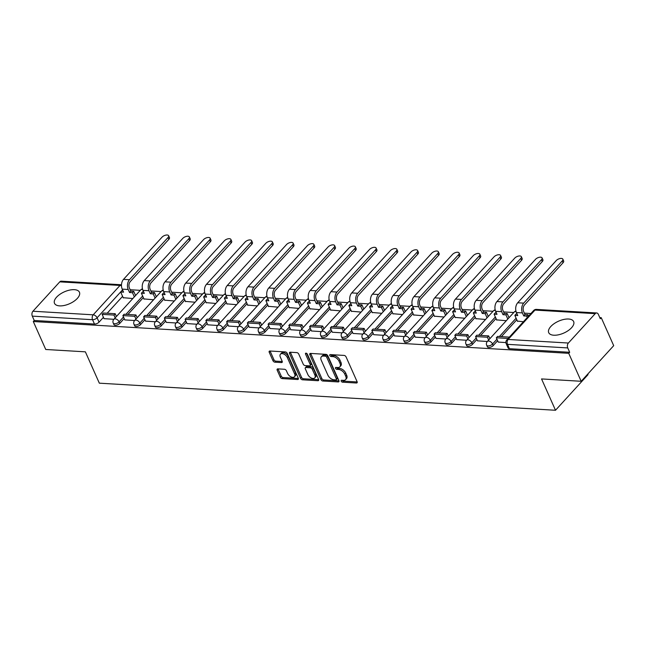 <?xml version="1.0" encoding="UTF-8"?>
<svg xmlns="http://www.w3.org/2000/svg" width="646" height="646" viewBox="0 0 646 646"><rect width="100%" height="100%" fill="white"/><g stroke="black" fill="none" stroke-linecap="round" stroke-linejoin="round"><path stroke-width="0.97" d="M341.201 381.164A1.203 0.719 -137.6 0 0 342.55 382.182L356.414 383.005A1.72 1.017 -137.6 0 0 357.068 382.779A1.72 1.017 -137.6 0 0 357.109 381.705L346.054 356.875A1.72 1.017 -137.6 0 0 344.132 355.421L330.267 354.597A1.203 0.719 -137.6 0 0 329.807 354.751A1.203 0.719 -137.6 0 0 329.783 355.502A1.203 0.719 -137.6 0 0 331.123 356.527L332.924 356.632A5.491 3.27 -137.6 0 1 339.061 361.292L339.982 363.359A5.491 3.27 -137.6 0 1 339.861 366.815A5.491 3.27 -137.6 0 1 337.769 367.526L335.977 367.421A1.203 0.719 -137.6 0 0 335.516 367.574A1.203 0.719 -137.6 0 0 335.492 368.333A1.203 0.719 -137.6 0 0 336.841 369.35L338.633 369.464A5.491 3.27 -137.6 0 1 344.77 374.123L345.699 376.19A5.491 3.27 -137.6 0 1 345.578 379.646A5.491 3.27 -137.6 0 1 343.486 380.357L341.686 380.252A1.203 0.719 -137.6 0 0 341.233 380.405A1.203 0.719 -137.6 0 0 341.201 381.164M342.235 380.284A1.203 0.719 -137.6 0 0 343.494 381.14L357.198 381.956M330.817 354.63A1.203 0.719 -137.6 0 0 332.076 355.486L333.869 355.591L332.924 356.632M336.526 367.453A1.203 0.719 -137.6 0 0 337.785 368.317L339.578 368.422L338.633 369.464M553.792 335.217A13.639 6.492 -24 0 0 568.173 330.631A13.639 6.492 -24 0 0 573.648 321.571A13.639 6.492 -24 0 0 568.577 319.019A13.639 6.492 -24 0 0 554.203 323.606A13.639 6.492 -24 0 0 548.72 332.674A13.639 6.492 -24 0 0 553.792 335.217M59.577 305.873A13.639 6.492 -24 0 0 73.959 301.286A13.639 6.492 -24 0 0 79.434 292.226A13.639 6.492 -24 0 0 74.371 289.674A13.639 6.492 -24 0 0 59.989 294.261A13.639 6.492 -24 0 0 54.506 303.321A13.639 6.492 -24 0 0 59.577 305.873M277.877 368.874A1.72 1.017 -137.6 0 0 277.223 369.092A1.72 1.017 -137.6 0 0 277.182 370.174L280.283 377.143A1.72 1.017 -137.6 0 0 282.205 378.596L297.604 379.509A1.72 1.017 -137.6 0 0 298.258 379.291A1.72 1.017 -137.6 0 0 298.299 378.209L287.244 353.386A1.72 1.017 -137.6 0 0 285.322 351.925L269.923 351.012A1.72 1.017 -137.6 0 0 269.269 351.23A1.72 1.017 -137.6 0 0 269.229 352.312L272.975 360.726A1.72 1.017 -137.6 0 0 274.897 362.18L281.486 362.576A1.72 1.017 -137.6 0 0 282.14 362.349A1.72 1.017 -137.6 0 0 282.181 361.275L280.324 357.101A4.595 2.729 -137.6 0 1 280.421 354.21A4.595 2.729 -137.6 0 1 283.925 354.113A4.595 2.729 -137.6 0 1 287.308 357.513L294.584 373.856A4.595 2.729 -137.6 0 1 294.479 376.747A4.595 2.729 -137.6 0 1 290.983 376.852A4.595 2.729 -137.6 0 1 287.599 373.445L286.388 370.723A1.72 1.017 -137.6 0 0 284.466 369.262L277.877 368.874M568.391 343.034L595.216 313.657A3.496 2.269 93.4 0 1 596.67 312.971A3.496 2.269 93.4 0 1 598.366 314.392L600.304 318.744L601.248 317.703L613.7 345.667L581.182 381.285L541.55 378.927L555.503 410.267L99.331 383.175L85.377 351.836L45.745 349.486L33.293 321.522L568.73 353.322L569.683 352.28L567.745 347.928L507.498 344.342A3.496 1.663 156 0 1 506.198 343.688L508.136 348.049A3.496 1.663 156 0 0 509.436 348.703L507.498 344.342A3.496 2.269 93.4 0 1 508.144 339.457L568.391 343.034A3.496 2.269 93.4 0 0 567.745 347.928M581.182 381.285L568.73 353.322M320.884 379.549A1.72 1.017 -137.6 0 0 322.806 381.011L338.205 381.923A1.72 1.017 -137.6 0 0 338.859 381.705A1.72 1.017 -137.6 0 0 338.9 380.623L327.845 355.793A1.72 1.017 -137.6 0 0 325.923 354.339L310.524 353.419A1.72 1.017 -137.6 0 0 309.87 353.645A1.72 1.017 -137.6 0 0 309.83 354.727L320.884 379.549L321.829 378.516A1.72 1.017 -137.6 0 0 323.751 379.969L338.988 380.874M317.905 380.72L302.506 379.8A1.72 1.017 -137.6 0 1 300.584 378.346L289.529 353.515A1.72 1.017 -137.6 0 1 289.57 352.441A1.72 1.017 -137.6 0 1 290.224 352.215L296.813 352.611A1.72 1.017 -137.6 0 1 298.735 354.065L303.216 364.134A1.72 1.017 -137.6 0 0 305.138 365.588L309.507 365.854A1.72 1.017 -137.6 0 0 310.161 365.628A1.72 1.017 -137.6 0 0 310.201 364.546L305.534 354.065A1.203 0.719 -137.6 0 1 305.558 353.305A1.203 0.719 -137.6 0 1 306.479 353.281A1.203 0.719 -137.6 0 1 307.359 354.178L318.599 379.412A1.72 1.017 -137.6 0 1 318.559 380.494A1.72 1.017 -137.6 0 1 317.905 380.72L318.72 379.824M122.587 296.353L107.171 313.237M103.441 317.323L99.04 322.144L97.102 317.784A3.496 1.663 156 0 1 92.548 319.705L32.3 316.128A3.496 2.269 -86.6 0 1 32.946 311.235L59.771 281.858A3.496 2.269 -86.6 0 1 61.233 281.171L121.48 284.757A3.496 3.496 0 0 0 121.48 284.757A3.496 2.269 -86.6 0 0 120.019 285.435L59.771 281.858M601.248 317.703L599.803 317.622M530.899 313.528L524.35 313.14M513.772 312.511L503.605 311.905M493.019 311.275L482.853 310.678M472.274 310.048L462.108 309.442M451.53 308.812L441.363 308.215M430.777 307.585L420.611 306.979M410.032 306.349L399.866 305.744M389.288 305.122L379.121 304.516M368.535 303.886L358.368 303.281M347.79 302.651L337.624 302.053M327.046 301.424L316.879 300.818M306.293 300.188L296.126 299.582M285.548 298.961L275.382 298.355M264.803 297.725L254.637 297.12M244.051 296.49L233.884 295.892M223.306 295.262L213.14 294.657M202.561 294.027L192.395 293.429M181.809 292.8L171.642 292.194M161.064 291.564L150.898 290.958M140.319 290.337L130.153 289.731M587.763 374.074L588.022 374.656L555.503 410.267M33.293 321.522L34.238 320.481L32.3 316.128M517.389 321.102L523.405 321.732M498.236 342.073L505.907 342.582M496.637 319.875L506.278 320.715M477.491 340.846L487.318 341.476A3.496 2.083 42.4 0 1 488.642 341.04A3.496 2.083 42.4 0 1 492.559 344.003A3.496 1.663 156 0 1 489.232 345.812A3.496 1.663 156 0 1 486.696 345.271L487.391 346.813A3.496 1.663 -24 0 0 489.918 347.354A3.496 1.663 -24 0 0 493.245 345.553L492.559 344.003L496.952 339.19M475.892 318.639L485.534 319.479M456.746 339.61L466.573 340.248A3.496 2.083 42.4 0 1 467.898 339.804A3.496 2.083 42.4 0 1 471.806 342.776A3.496 1.663 156 0 1 468.479 344.576A3.496 1.663 156 0 1 465.952 344.035L466.638 345.586A3.496 1.663 -24 0 0 469.174 346.127A3.496 1.663 -24 0 0 472.492 344.318L471.806 342.776L476.207 337.955M455.147 317.404L464.789 318.252M435.993 338.383L445.829 339.013A3.496 2.083 42.4 0 1 447.153 338.577A3.496 2.083 42.4 0 1 451.061 341.54A3.496 1.663 156 0 1 447.735 343.349A3.496 1.663 156 0 1 445.207 342.808L445.893 344.35A3.496 1.663 -24 0 0 448.421 344.891A3.496 1.663 -24 0 0 451.748 343.091L451.061 341.54L455.462 336.728M434.395 316.177L444.036 317.016M415.249 337.147L425.076 337.785A3.496 2.083 42.4 0 1 426.4 337.341A3.496 2.083 42.4 0 1 430.317 340.313A3.496 1.663 156 0 1 426.99 342.114A3.496 1.663 156 0 1 424.454 341.572L425.149 343.123A3.496 1.663 -24 0 0 427.676 343.664A3.496 1.663 -24 0 0 431.003 341.855L430.317 340.313L434.71 335.492M413.65 314.941L423.292 315.781M394.504 335.912L404.331 336.55A3.496 2.083 42.4 0 1 405.656 336.106A3.496 2.083 42.4 0 1 409.564 339.077A3.496 1.663 156 0 1 406.237 340.886A3.496 1.663 156 0 1 403.71 340.345L404.396 341.887A3.496 1.663 -24 0 0 406.932 342.428A3.496 1.663 -24 0 0 410.25 340.62L409.564 339.077L413.965 334.257M392.905 313.714L402.547 314.554M373.751 334.685L383.587 335.314M372.153 312.478L381.794 313.318M353.007 333.449L362.834 334.087M351.408 311.243L361.049 312.091M332.262 332.222L342.089 332.851A3.496 2.083 42.4 0 1 343.414 332.415A3.496 2.083 42.4 0 1 347.322 335.379A3.496 1.663 156 0 1 343.995 337.188A3.496 1.663 156 0 1 341.468 336.647L342.154 338.189A3.496 1.663 -24 0 0 344.689 338.73A3.496 1.663 -24 0 0 348.008 336.929L347.322 335.379L351.723 330.566M330.663 310.015L340.305 310.855M311.509 330.986L321.345 331.624A3.496 2.083 42.4 0 1 322.661 331.18A3.496 2.083 42.4 0 1 326.577 334.152A3.496 1.663 156 0 1 323.25 335.952A3.496 1.663 156 0 1 320.723 335.411L321.409 336.962A3.496 1.663 -24 0 0 323.937 337.503A3.496 1.663 -24 0 0 327.264 335.694L326.577 334.152L330.97 329.331M309.91 308.78L319.552 309.628M290.765 329.759L300.592 330.389A3.496 2.083 42.4 0 1 301.916 329.945A3.496 2.083 42.4 0 1 305.824 332.916A3.496 1.663 156 0 1 302.506 334.725A3.496 1.663 156 0 1 299.97 334.184L300.665 335.726A3.496 1.663 -24 0 0 303.192 336.267A3.496 1.663 -24 0 0 306.519 334.458L305.824 332.916L310.225 328.103M289.166 307.553L298.807 308.392M270.02 328.523L279.847 329.153M268.421 306.317L278.063 307.157M249.267 327.288L259.103 327.926A3.496 2.083 42.4 0 1 260.419 327.482A3.496 2.083 42.4 0 1 264.335 330.453A3.496 1.663 156 0 1 261.008 332.262A3.496 1.663 156 0 1 258.481 331.721L259.167 333.263A3.496 1.663 -24 0 0 261.695 333.804A3.496 1.663 -24 0 0 265.022 331.996L264.335 330.453L268.728 325.632M247.668 305.09L257.31 305.929M228.523 326.06L238.35 326.69M226.924 303.854L236.565 304.694M207.778 324.825L217.605 325.463M206.179 302.619L215.821 303.467M187.025 323.598L196.86 324.227M185.426 301.391L195.068 302.231M166.28 322.362L176.108 323A3.496 2.083 42.4 0 1 177.432 322.556A3.496 2.083 42.4 0 1 181.34 325.527A3.496 1.663 156 0 1 178.021 327.328A3.496 1.663 156 0 1 175.486 326.787L176.18 328.338A3.496 1.663 -24 0 0 178.708 328.879A3.496 1.663 -24 0 0 182.035 327.07L181.34 325.527L185.741 320.707M164.682 300.156L174.323 300.996M145.536 321.127L155.363 321.765M143.937 298.928L153.578 299.768M124.783 319.899L134.618 320.529A3.496 2.083 42.4 0 1 135.935 320.093A3.496 2.083 42.4 0 1 139.851 323.057A3.496 1.663 156 0 1 136.524 324.865A3.496 1.663 156 0 1 133.997 324.324L134.683 325.867A3.496 1.663 -24 0 0 137.21 326.416A3.496 1.663 -24 0 0 140.537 324.607L139.851 323.057L144.244 318.244M143.339 297.58L127.916 314.473M124.185 318.559L119.793 323.371L119.098 321.829A3.496 1.663 156 0 1 115.779 323.638A3.496 1.663 156 0 1 113.244 323.089L113.938 324.639A3.496 1.663 -24 0 0 116.466 325.18A3.496 1.663 -24 0 0 119.793 323.371M164.084 298.815L148.669 315.7M144.938 319.786L140.537 324.607M184.829 300.051L169.413 316.936M165.683 321.022L161.282 325.834L160.596 324.292A3.496 1.663 156 0 1 157.269 326.101A3.496 1.663 156 0 1 154.741 325.56L155.428 327.102A3.496 1.663 -24 0 0 157.963 327.643A3.496 1.663 -24 0 0 161.282 325.834M205.581 301.278L190.158 318.163M186.428 322.249L182.035 327.07M226.326 302.514L210.911 319.399M207.18 323.485L202.779 328.305L202.093 326.755A3.496 1.663 156 0 1 198.766 328.564A3.496 1.663 156 0 1 196.239 328.023L196.925 329.565A3.496 1.663 -24 0 0 199.452 330.106A3.496 1.663 -24 0 0 202.779 328.305M247.071 303.741L231.656 320.634M227.925 324.72L223.524 329.533L222.838 327.99A3.496 1.663 156 0 1 219.511 329.791A3.496 1.663 156 0 1 216.983 329.25L217.67 330.8A3.496 1.663 -24 0 0 220.205 331.341A3.496 1.663 -24 0 0 223.524 329.533M267.824 304.977L252.4 321.861M248.67 325.947L244.277 330.768L243.582 329.218A3.496 1.663 156 0 1 240.264 331.027A3.496 1.663 156 0 1 237.728 330.486L238.422 332.028A3.496 1.663 -24 0 0 240.95 332.569A3.496 1.663 -24 0 0 244.277 330.768M288.568 306.212L273.153 323.097M269.422 327.183L265.022 331.996M309.313 307.439L293.898 324.324M290.167 328.41L285.766 333.231L285.08 331.681A3.496 1.663 156 0 1 281.753 333.489A3.496 1.663 156 0 1 279.225 332.948L279.912 334.499A3.496 1.663 -24 0 0 282.447 335.04A3.496 1.663 -24 0 0 285.766 333.231M330.066 308.675L314.642 325.56M310.912 329.646L306.519 334.458M350.81 309.902L335.395 326.795M331.664 330.881L327.264 335.694M371.555 311.138L356.14 328.023M352.409 332.109L348.008 336.929M392.308 312.365L376.884 329.258M373.154 333.344L368.761 338.157L368.075 336.614A3.496 1.663 156 0 1 364.748 338.423A3.496 1.663 156 0 1 362.212 337.874L362.907 339.425A3.496 1.663 -24 0 0 365.434 339.966A3.496 1.663 -24 0 0 368.761 338.157M413.052 313.601L397.637 330.486M393.907 334.571L389.506 339.392L388.819 337.842A3.496 1.663 156 0 1 385.492 339.651A3.496 1.663 156 0 1 382.965 339.11L383.651 340.652A3.496 1.663 -24 0 0 386.179 341.201A3.496 1.663 -24 0 0 389.506 339.392M433.797 314.836L418.382 331.721M414.651 335.807L410.25 340.62M454.55 316.064L439.127 332.948M435.396 337.034L431.003 341.855M475.295 317.299L459.879 334.184M456.149 338.27L451.748 343.091M496.039 318.526L480.624 335.419M476.893 339.505L472.492 344.318M516.792 319.762L501.369 336.647M497.638 340.733L493.245 345.553M104.038 318.664L113.866 319.302M123.184 297.693L132.826 298.533M34.238 320.481L94.486 324.058A3.496 1.663 -24 0 0 99.04 322.144M569.683 352.28L509.436 348.703M345.578 379.646L346.522 378.604A5.491 3.27 -137.6 0 0 346.644 375.148L345.699 376.19M339.578 368.422A5.491 3.27 -137.6 0 1 345.723 373.081L346.644 375.148M339.861 366.815L340.813 365.781A5.491 3.27 -137.6 0 0 340.935 362.325L339.982 363.359M333.869 355.591A5.491 3.27 -137.6 0 1 340.014 360.258L340.935 362.325M310.686 353.435A1.72 1.017 -137.6 0 0 310.774 353.685L321.829 378.516M335.912 379.905A1.203 0.719 -137.6 0 0 336.372 379.751A1.203 0.719 -137.6 0 0 336.396 378.992L326.69 357.206A1.203 0.719 -137.6 0 0 325.35 356.18L323.452 356.067A5.491 3.27 -137.6 0 0 321.361 356.778A5.491 3.27 -137.6 0 0 321.24 360.234L327.877 375.132A5.491 3.27 -137.6 0 0 334.022 379.791L335.912 379.905M336.372 379.751L337.317 378.709A1.203 0.719 -137.6 0 0 337.341 377.958L336.396 378.992M321.361 356.778L322.314 355.744A5.491 3.27 -137.6 0 1 324.405 355.034L326.295 355.147A1.203 0.719 -137.6 0 1 327.643 356.164L337.341 377.958M318.688 379.67L303.45 378.766L302.506 379.8M290.385 352.223A1.72 1.017 -137.6 0 0 290.474 352.482L301.529 377.304A1.72 1.017 -137.6 0 0 303.45 378.766M310.161 365.628L311.114 364.586A1.72 1.017 -137.6 0 0 311.146 363.512L306.632 353.37M307.867 374.583A4.595 2.729 -137.6 0 0 311.251 377.991A4.595 2.729 -137.6 0 0 314.755 377.886A4.595 2.729 -137.6 0 0 314.852 374.995L312.284 369.237A1.72 1.017 -137.6 0 0 310.371 367.784L305.994 367.526A1.72 1.017 -137.6 0 0 305.34 367.744A1.72 1.017 -137.6 0 0 305.308 368.826L307.867 374.583M314.755 377.886L315.7 376.844A4.595 2.729 -137.6 0 0 315.797 373.961L314.852 374.995M305.34 367.744L306.293 366.702A1.72 1.017 -137.6 0 1 306.947 366.484L311.315 366.742A1.72 1.017 -137.6 0 1 313.237 368.204L315.797 373.961M294.479 376.747L295.432 375.714A4.595 2.729 -137.6 0 0 295.529 372.823L294.584 373.856M280.421 354.21L281.373 353.176A4.595 2.729 -137.6 0 1 284.87 353.071A4.595 2.729 -137.6 0 1 288.253 356.479L295.529 372.823M270.085 351.02A1.72 1.017 -137.6 0 0 270.181 351.271L273.92 359.685A1.72 1.017 -137.6 0 0 275.842 361.146L282.27 361.526M278.038 368.882A1.72 1.017 -137.6 0 0 278.127 369.132L281.228 376.101A1.72 1.017 -137.6 0 0 283.15 377.563L298.387 378.467M562.836 259.143L563.651 260.968A3.933 1.873 156 0 1 563.046 262.752L562.238 260.919A3.933 1.873 -24 0 0 562.836 259.143A3.933 1.873 -24 0 0 559.993 258.537A3.933 1.873 -24 0 0 556.254 260.564L517.712 302.772A6.993 4.53 93.4 0 0 516.429 312.543L517.769 315.571L514.846 315.393L517.511 321.377M514.846 315.393L516.081 314.045L517.123 314.109M562.238 260.919L523.704 303.127A6.993 4.53 93.4 0 0 522.412 312.898L523.753 315.926L524.988 314.57L523.648 311.55A4.724 3.06 -86.6 0 1 524.512 304.952L563.046 262.752M524.988 314.57L527.911 314.747L526.684 316.096L527.298 317.477M528.525 316.12L527.911 314.747M509.355 337.123L497.557 336.421L496.322 337.769L508.119 338.472M496.322 337.769L498.26 342.13M523.753 315.926L526.684 316.096M542.091 257.916L542.906 259.74A3.933 1.873 156 0 1 542.301 261.517L541.485 259.692A3.933 1.873 -24 0 0 542.091 257.916A3.933 1.873 -24 0 0 539.248 257.302A3.933 1.873 -24 0 0 535.502 259.337L496.968 301.537A6.993 4.53 93.4 0 0 495.676 311.315L497.024 314.336L494.101 314.158L496.766 320.15M494.101 314.158L495.329 312.809L496.37 312.874M541.485 259.692L502.951 301.892A6.993 4.53 93.4 0 0 501.667 311.671L503.008 314.691L504.243 313.342L502.895 310.322A4.724 3.06 -86.6 0 1 503.767 303.725L542.301 261.517M504.243 313.342L507.167 313.512L505.931 314.868L507.796 319.051M509.032 317.703L507.167 313.512M489.886 338.674L488.642 335.896L476.805 335.193L475.577 336.542L487.415 337.244L488.651 340.022M475.577 336.542L477.515 340.894M488.642 335.896L487.415 337.244M503.008 314.691L505.931 314.868M521.346 256.68L522.154 258.505A3.933 1.873 156 0 1 521.556 260.29L520.741 258.457A3.933 1.873 -24 0 0 521.346 256.68A3.933 1.873 -24 0 0 518.496 256.074A3.933 1.873 -24 0 0 514.757 258.101L476.223 300.309A6.993 4.53 93.4 0 0 474.931 310.08L476.28 313.1L473.348 312.93L476.013 318.914M473.348 312.93L474.584 311.582L475.626 311.638M520.741 258.457L482.207 300.665A6.993 4.53 93.4 0 0 480.915 310.435L482.263 313.455L483.491 312.107L482.15 309.087A4.724 3.06 -86.6 0 1 483.022 302.49L521.556 260.29M483.491 312.107L486.422 312.284L485.186 313.633L487.052 317.816M488.287 316.467L486.422 312.284M469.133 337.438L467.898 334.66L456.06 333.958L454.824 335.306L466.662 336.009L467.906 338.795M454.824 335.306L456.77 339.667M467.898 334.66L466.662 336.009M482.263 313.455L485.186 313.633M500.593 255.445L501.409 257.278A3.933 1.873 156 0 1 500.803 259.054L499.996 257.229A3.933 1.873 -24 0 0 500.593 255.445A3.933 1.873 -24 0 0 497.751 254.839A3.933 1.873 -24 0 0 494.012 256.874L455.47 299.074A6.993 4.53 93.4 0 0 454.186 308.853L455.527 311.873L452.604 311.695L455.268 317.687M452.604 311.695L453.839 310.346L454.881 310.411M499.996 257.229L461.462 299.429A6.993 4.53 93.4 0 0 460.17 309.208L461.51 312.228L462.746 310.879L461.397 307.859A4.724 3.06 -86.6 0 1 462.27 301.262L500.803 259.054M462.746 310.879L465.669 311.049L464.442 312.398L466.307 316.588M467.534 315.24L465.669 311.049M448.389 336.211L447.153 333.425L435.315 332.722L434.08 334.079L445.918 334.781L447.153 337.559M434.08 334.079L436.018 338.431M447.153 333.425L445.918 334.781M461.51 312.228L464.442 312.398M479.849 254.217L480.664 256.042A3.933 1.873 156 0 1 480.059 257.819L479.243 255.994A3.933 1.873 -24 0 0 479.849 254.217A3.933 1.873 -24 0 0 477.006 253.603A3.933 1.873 -24 0 0 473.26 255.638L434.726 297.846A6.993 4.53 93.4 0 0 433.434 307.617L434.782 310.637L431.859 310.468L434.524 316.451M431.859 310.468L433.086 309.119L434.128 309.176M479.243 255.994L440.709 298.202A6.993 4.53 93.4 0 0 439.425 307.972L440.766 310.992L442.001 309.644L440.653 306.624A4.724 3.06 -86.6 0 1 441.525 300.027L480.059 257.819M442.001 309.644L444.924 309.822L443.689 311.17L445.554 315.353M446.79 314.004L444.924 309.822M427.644 334.975L426.4 332.197L414.562 331.495L413.335 332.843L425.173 333.546L426.408 336.324M413.335 332.843L415.273 337.196M426.4 332.197L425.173 333.546M440.766 310.992L443.689 311.17M459.104 252.982L459.912 254.815A3.933 1.873 156 0 1 459.314 256.591L458.498 254.766A3.933 1.873 -24 0 0 459.104 252.982A3.933 1.873 -24 0 0 456.254 252.376A3.933 1.873 -24 0 0 452.515 254.411L413.981 296.611A6.993 4.53 93.4 0 0 412.689 306.39L414.038 309.41L411.106 309.232L413.771 315.216M411.106 309.232L412.342 307.884L413.383 307.948M458.498 254.766L419.965 296.966A6.993 4.53 93.4 0 0 418.673 306.745L420.021 309.765L421.249 308.417L419.908 305.388A4.724 3.06 -86.6 0 1 420.78 298.791L459.314 256.591M421.249 308.417L424.18 308.586L422.944 309.935L424.81 314.126M426.045 312.769L424.18 308.586M406.891 333.748L405.656 330.962L393.818 330.259L392.582 331.608L404.42 332.31L405.664 335.096M392.582 331.608L394.528 335.968M405.656 330.962L404.42 332.31M420.021 309.765L422.944 309.935M438.351 251.754L439.167 253.579A3.933 1.873 156 0 1 438.561 255.356L437.754 253.531A3.933 1.873 -24 0 0 438.351 251.754A3.933 1.873 -24 0 0 435.509 251.141A3.933 1.873 -24 0 0 431.77 253.175L393.228 295.384A6.993 4.53 93.4 0 0 391.944 305.154L393.285 308.174L390.362 308.005L393.026 313.988M390.362 308.005L391.597 306.648L392.639 306.713M437.754 253.531L399.22 295.739A6.993 4.53 93.4 0 0 397.928 305.51L399.268 308.53L400.504 307.181L399.155 304.161A4.724 3.06 -86.6 0 1 400.027 297.564L438.561 255.356M400.504 307.181L403.427 307.351L402.2 308.707L404.065 312.89M405.292 311.542L403.427 307.351M386.147 332.512L384.903 329.735L373.073 329.032L371.838 330.381L383.676 331.083L384.911 333.861M371.838 330.381L373.776 334.733M384.903 329.735L383.676 331.083M399.268 308.53L402.2 308.707M417.607 250.519L418.422 252.344A3.933 1.873 156 0 1 417.817 254.128L417.001 252.295A3.933 1.873 -24 0 0 417.607 250.519A3.933 1.873 -24 0 0 414.756 249.913A3.933 1.873 -24 0 0 411.017 251.94L372.484 294.148A6.993 4.53 93.4 0 0 371.192 303.919L372.54 306.939L369.617 306.769L372.282 312.753M369.617 306.769L370.844 305.421L371.886 305.477M417.001 252.295L378.467 294.503A6.993 4.53 93.4 0 0 377.183 304.274L378.524 307.302L379.759 305.946L378.411 302.926A4.724 3.06 -86.6 0 1 379.283 296.328L417.817 254.128M379.759 305.946L382.682 306.123L381.447 307.472L383.312 311.655M384.548 310.306L382.682 306.123M365.402 331.285L364.158 328.499L352.32 327.797L351.093 329.145L362.931 329.848L364.166 332.633M351.093 329.145L353.031 333.506M364.158 328.499L362.931 329.848M378.524 307.302L381.447 307.472M396.862 249.291L397.67 251.116A3.933 1.873 156 0 1 397.072 252.893L396.256 251.068A3.933 1.873 -24 0 0 396.862 249.291A3.933 1.873 -24 0 0 394.012 248.678A3.933 1.873 -24 0 0 390.273 250.713L351.739 292.913A6.993 4.53 93.4 0 0 350.447 302.691L351.795 305.711L348.864 305.534L351.529 311.525M348.864 305.534L350.1 304.185L351.141 304.25M396.256 251.068L357.723 293.268A6.993 4.53 93.4 0 0 356.43 303.047L357.779 306.067L359.006 304.718L357.666 301.698A4.724 3.06 -86.6 0 1 358.538 295.101L397.072 252.893M359.006 304.718L361.938 304.888L360.702 306.236L362.567 310.427M363.803 309.079L361.938 304.888M344.649 330.049L343.414 327.272L331.576 326.569L330.34 327.918L342.178 328.62L343.422 331.398M330.34 327.918L332.286 332.27M343.414 327.272L342.178 328.62M357.779 306.067L360.702 306.236M376.109 248.056L376.925 249.881A3.933 1.873 156 0 1 376.319 251.657L375.512 249.832A3.933 1.873 -24 0 0 376.109 248.056A3.933 1.873 -24 0 0 373.267 247.442A3.933 1.873 -24 0 0 369.52 249.477L330.986 291.685A6.993 4.53 93.4 0 0 329.702 301.456L331.043 304.476L328.12 304.306L330.784 310.29M328.12 304.306L329.355 302.958L330.397 303.014M375.512 249.832L336.978 292.04A6.993 4.53 93.4 0 0 335.686 301.811L337.026 304.831L338.262 303.483L336.913 300.463A4.724 3.06 -86.6 0 1 337.785 293.865L376.319 251.657M338.262 303.483L341.185 303.66L339.957 305.009L341.823 309.192M343.05 307.843L341.185 303.66M323.904 328.814L322.661 326.036L310.831 325.334L309.595 326.682L321.433 327.385L322.669 330.171M309.595 326.682L311.534 331.043M322.661 326.036L321.433 327.385M337.026 304.831L339.957 305.009M355.365 246.82L356.18 248.653A3.933 1.873 156 0 1 355.575 250.43L354.759 248.605A3.933 1.873 -24 0 0 355.365 246.82A3.933 1.873 -24 0 0 352.514 246.215A3.933 1.873 -24 0 0 348.775 248.25L310.241 290.45A6.993 4.53 93.4 0 0 308.95 300.228L310.298 303.249L307.375 303.071L310.04 309.063M307.375 303.071L308.602 301.722L309.644 301.787M354.759 248.605L316.225 290.805A6.993 4.53 93.4 0 0 314.941 300.584L316.282 303.604L317.517 302.255L316.169 299.227A4.724 3.06 -86.6 0 1 317.041 292.63L355.575 250.43M317.517 302.255L320.44 302.425L319.205 303.773L321.07 307.964M322.306 306.616L320.44 302.425M303.152 327.587L301.916 324.801L290.078 324.098L288.851 325.447L300.689 326.157L301.924 328.935M288.851 325.447L290.789 329.807M301.916 324.801L300.689 326.157M316.282 303.604L319.205 303.773M334.62 245.593L335.427 247.418A3.933 1.873 156 0 1 334.83 249.195L334.014 247.37A3.933 1.873 -24 0 0 334.62 245.593A3.933 1.873 -24 0 0 331.769 244.979A3.933 1.873 -24 0 0 328.031 247.014L289.497 289.222A6.993 4.53 93.4 0 0 288.205 298.993L289.553 302.013L286.622 301.844L289.287 307.827M286.622 301.844L287.858 300.487L288.899 300.551M334.014 247.37L295.48 289.578A6.993 4.53 93.4 0 0 294.188 299.348L295.537 302.368L296.764 301.02L295.424 298A4.724 3.06 -86.6 0 1 296.296 291.403L334.83 249.195M296.764 301.02L299.696 301.197L298.46 302.546L300.325 306.729M301.561 305.38L299.696 301.197M282.407 326.351L281.171 323.573L269.334 322.871L268.098 324.219L279.936 324.922L281.18 327.7M268.098 324.219L270.044 328.572M281.171 323.573L279.936 324.922M295.537 302.368L298.46 302.546M313.867 244.358L314.683 246.183A3.933 1.873 156 0 1 314.077 247.967L313.27 246.134A3.933 1.873 -24 0 0 313.867 244.358A3.933 1.873 -24 0 0 311.025 243.752A3.933 1.873 -24 0 0 307.278 245.779L268.744 287.987A6.993 4.53 93.4 0 0 267.46 297.758L268.801 300.786L265.877 300.608L268.542 306.592M265.877 300.608L267.113 299.26L268.155 299.324M313.27 246.134L274.736 288.342A6.993 4.53 93.4 0 0 273.444 298.113L274.784 301.141L276.02 299.784L274.671 296.764A4.724 3.06 -86.6 0 1 275.543 290.167L314.077 247.967M276.02 299.784L278.943 299.962L277.715 301.311L279.581 305.501M280.808 304.145L278.943 299.962M261.662 325.124L260.419 322.338L248.589 321.635L247.353 322.984L259.191 323.686L260.427 326.472M247.353 322.984L249.291 327.344M260.419 322.338L259.191 323.686M274.784 301.141L277.715 301.311M293.123 243.13L293.938 244.955A3.933 1.873 156 0 1 293.332 246.732L292.517 244.907A3.933 1.873 -24 0 0 293.123 243.13A3.933 1.873 -24 0 0 290.272 242.516A3.933 1.873 -24 0 0 286.533 244.551L247.999 286.751A6.993 4.53 93.4 0 0 246.707 296.53L248.056 299.55L245.133 299.373L247.798 305.364M245.133 299.373L246.36 298.024L247.402 298.089M292.517 244.907L253.983 287.107A6.993 4.53 93.4 0 0 252.699 296.885L254.04 299.905L255.275 298.557L253.926 295.537A4.724 3.06 -86.6 0 1 254.799 288.94L293.332 246.732M255.275 298.557L258.198 298.727L256.963 300.083L258.828 304.266M260.063 302.917L258.198 298.727M240.91 323.888L239.674 321.11L227.836 320.408L226.609 321.756L238.447 322.459L239.682 325.237M226.609 321.756L228.547 326.109M239.674 321.11L238.447 322.459M254.04 299.905L256.963 300.083M272.378 241.895L273.185 243.72A3.933 1.873 156 0 1 272.588 245.504L271.772 243.671A3.933 1.873 -24 0 0 272.378 241.895A3.933 1.873 -24 0 0 269.527 241.289A3.933 1.873 -24 0 0 265.789 243.316L227.255 285.524A6.993 4.53 93.4 0 0 225.963 295.295L227.311 298.315L224.38 298.145L227.045 304.129M224.38 298.145L225.615 296.797L226.657 296.853M271.772 243.671L233.238 285.879A6.993 4.53 93.4 0 0 231.946 295.65L233.295 298.67L234.522 297.322L233.182 294.301A4.724 3.06 -86.6 0 1 234.054 287.704L272.588 245.504M234.522 297.322L237.453 297.499L236.218 298.848L238.083 303.031M239.319 301.682L237.453 297.499M220.165 322.653L218.929 319.875L207.091 319.172L205.856 320.521L217.694 321.224L218.937 324.009M205.856 320.521L207.802 324.881M218.929 319.875L217.694 321.224M233.295 298.67L236.218 298.848M251.625 240.659L252.441 242.492A3.933 1.873 156 0 1 251.835 244.269L251.028 242.444A3.933 1.873 -24 0 0 251.625 240.659A3.933 1.873 -24 0 0 248.783 240.054A3.933 1.873 -24 0 0 245.036 242.089L206.502 284.288A6.993 4.53 93.4 0 0 205.218 294.067L206.559 297.087L203.635 296.91L206.3 302.901M203.635 296.91L204.871 295.561L205.912 295.626M251.028 242.444L212.486 284.644A6.993 4.53 93.4 0 0 211.202 294.423L212.542 297.443L213.778 296.094L212.429 293.074A4.724 3.06 -86.6 0 1 213.301 286.477L251.835 244.269M213.778 296.094L216.701 296.264L215.473 297.612L217.339 301.803M218.566 300.455L216.701 296.264M199.42 321.425L198.177 318.639L186.347 317.937L185.111 319.294L196.949 319.996L198.185 322.774M185.111 319.294L187.049 323.646M198.177 318.639L196.949 319.996M212.542 297.443L215.473 297.612M230.88 239.432L231.696 241.257A3.933 1.873 156 0 1 231.09 243.033L230.275 241.208A3.933 1.873 -24 0 0 230.88 239.432A3.933 1.873 -24 0 0 228.03 238.818A3.933 1.873 -24 0 0 224.291 240.853L185.757 283.061A6.993 4.53 93.4 0 0 184.465 292.832L185.814 295.852L182.891 295.682L185.555 301.666M182.891 295.682L184.118 294.334L185.16 294.39M230.275 241.208L191.741 283.416A6.993 4.53 93.4 0 0 190.449 293.187L191.797 296.207L193.033 294.859L191.684 291.839A4.724 3.06 -86.6 0 1 192.556 285.241L231.09 243.033M193.033 294.859L195.956 295.036L194.721 296.385L196.586 300.568M197.821 299.219L195.956 295.036M178.667 320.19L177.432 317.412L165.594 316.71L164.367 318.058L176.205 318.761L177.44 321.538M164.367 318.058L166.305 322.411M177.432 317.412L176.205 318.761M191.797 296.207L194.721 296.385M210.136 238.196L210.943 240.029A3.933 1.873 156 0 1 210.346 241.806L209.53 239.981A3.933 1.873 -24 0 0 210.136 238.196A3.933 1.873 -24 0 0 207.285 237.591A3.933 1.873 -24 0 0 203.547 239.626L165.013 281.826A6.993 4.53 93.4 0 0 163.721 291.604L165.069 294.624L162.138 294.447L164.803 300.43M162.138 294.447L163.373 293.098L164.415 293.163M209.53 239.981L170.996 282.181A6.993 4.53 93.4 0 0 169.704 291.96L171.053 294.98L172.28 293.631L170.94 290.603A4.724 3.06 -86.6 0 1 171.812 284.006L210.346 241.806M172.28 293.631L175.211 293.801L173.976 295.149L175.841 299.34M177.077 297.984L175.211 293.801M157.923 318.962L156.687 316.177L144.849 315.474L143.614 316.823L155.452 317.525L156.695 320.311M143.614 316.823L145.56 321.183M156.687 316.177L155.452 317.525M171.053 294.98L173.976 295.149M189.383 236.969L190.199 238.794A3.933 1.873 156 0 1 189.593 240.57L188.785 238.745A3.933 1.873 -24 0 0 189.383 236.969A3.933 1.873 -24 0 0 186.541 236.355A3.933 1.873 -24 0 0 182.794 238.39L144.26 280.598A6.993 4.53 93.4 0 0 142.976 290.369L144.316 293.389L141.393 293.219L144.058 299.203M141.393 293.219L142.629 291.863L143.67 291.927M188.785 238.745L150.243 280.953A6.993 4.53 93.4 0 0 148.96 290.724L150.3 293.744L151.535 292.396L150.187 289.376A4.724 3.06 -86.6 0 1 151.059 282.778L189.593 240.57M151.535 292.396L154.459 292.565L153.231 293.922L155.097 298.105M156.324 296.756L154.459 292.565M137.178 317.727L135.935 314.949L124.105 314.247L122.869 315.595L134.707 316.298L135.943 319.076M122.869 315.595L124.807 319.948M135.935 314.949L134.707 316.298M150.3 293.744L153.231 293.922M168.638 235.733L169.454 237.558A3.933 1.873 156 0 1 168.848 239.343L168.033 237.51A3.933 1.873 -24 0 0 168.638 235.733A3.933 1.873 -24 0 0 165.788 235.128A3.933 1.873 -24 0 0 162.049 237.155L123.515 279.363A6.993 4.53 93.4 0 0 122.223 289.133L123.572 292.154L120.649 291.984L123.313 297.967M122.562 289.901L121.892 290.635L122.918 290.692M121.876 290.635L97.102 317.784A3.496 2.083 42.4 0 0 93.194 314.82L120.019 285.435A3.496 2.083 42.4 0 1 121.488 285.871M168.033 237.51L129.499 279.718A6.993 4.53 93.4 0 0 128.207 289.489L129.555 292.517L130.791 291.16L129.442 288.14A4.724 3.06 -86.6 0 1 130.314 281.543L168.848 239.343M130.791 291.16L133.714 291.338L132.478 292.686L134.344 296.869M135.579 295.521L133.714 291.338M116.425 316.5L115.19 313.714L103.352 313.011L102.125 314.36L113.954 315.062L115.198 317.848M102.125 314.36L104.063 318.72M115.19 313.714L113.954 315.062M129.555 292.517L132.478 292.686M343.494 381.14L342.55 382.182M332.076 355.486L331.123 356.527M337.785 368.317L336.841 369.35M32.946 311.235L93.194 314.82A3.496 2.269 93.4 0 0 92.548 319.705L94.486 324.058M595.216 313.657L534.969 310.08L508.144 339.457A3.496 2.083 -137.6 0 0 506.811 339.909A3.496 3.496 0 0 0 506.198 343.688M142.653 296.038L125.93 314.352M123.499 317.008L119.098 321.829A3.496 2.083 42.4 0 0 115.19 318.858A3.496 2.083 42.4 0 0 113.858 319.31A3.496 3.496 0 0 0 113.244 323.089M163.398 297.273L146.674 315.587M184.142 298.5L167.419 316.815M164.996 319.471L160.596 324.292A3.496 2.083 42.4 0 0 156.687 321.32A3.496 2.083 42.4 0 0 155.355 321.773A3.496 3.496 0 0 0 154.741 325.56M204.895 299.736L188.172 318.05M225.64 300.963L208.916 319.277M206.486 321.942L202.093 326.755A3.496 2.083 42.4 0 0 198.177 323.791A3.496 2.083 42.4 0 0 196.852 324.244A3.496 3.496 0 0 0 196.239 328.023M246.384 302.199L229.661 320.513M227.239 323.17L222.838 327.99A3.496 2.083 42.4 0 0 218.929 325.019A3.496 2.083 42.4 0 0 217.597 325.471A3.496 3.496 0 0 0 216.983 329.25M267.137 303.434L250.414 321.748M247.983 324.405L243.582 329.218A3.496 2.083 42.4 0 0 239.674 326.254A3.496 2.083 42.4 0 0 238.342 326.706A3.496 3.496 0 0 0 237.728 330.486M287.882 304.662L271.159 322.976M308.626 305.897L291.903 324.211M289.481 326.868L285.08 331.681A3.496 2.083 42.4 0 0 281.171 328.717A3.496 2.083 42.4 0 0 279.839 329.169A3.496 3.496 0 0 0 279.225 332.948M329.379 307.125L312.656 325.439M350.124 308.36L333.401 326.674M370.869 309.587L354.145 327.91M391.621 310.823L374.898 329.137M372.467 331.794L368.075 336.614A3.496 2.083 42.4 0 0 364.158 333.643A3.496 2.083 42.4 0 0 362.826 334.095A3.496 3.496 0 0 0 362.212 337.874M412.366 312.058L395.643 330.372M393.22 333.029L388.819 337.842A3.496 2.083 42.4 0 0 384.903 334.878A3.496 2.083 42.4 0 0 383.579 335.331A3.496 3.496 0 0 0 382.965 339.11M433.111 313.286L416.387 331.6M453.863 314.521L437.14 332.835M474.608 315.749L457.885 334.063M495.353 316.984L478.629 335.298M516.106 318.22L499.382 336.534M486.696 345.271A3.496 3.496 0 0 1 487.31 341.492L514.143 312.107A3.496 2.083 42.4 0 1 515.468 311.655A3.496 2.083 -137.6 0 1 516.13 311.768M465.952 344.035A3.496 3.496 0 0 1 466.565 340.256L493.391 310.871A3.496 2.083 42.4 0 1 494.723 310.419A3.496 2.083 -137.6 0 1 495.385 310.54M445.207 342.808A3.496 3.496 0 0 1 445.821 339.029L472.646 309.644A3.496 2.083 42.4 0 1 473.978 309.192A3.496 2.083 -137.6 0 1 474.632 309.305M424.454 341.572A3.496 3.496 0 0 1 425.068 337.793L451.901 308.408A3.496 2.083 42.4 0 1 453.226 307.956A3.496 2.083 -137.6 0 1 453.888 308.077M403.71 340.345A3.496 3.496 0 0 1 404.323 336.558L431.148 307.181A3.496 2.083 42.4 0 1 432.481 306.729A3.496 2.083 -137.6 0 1 433.143 306.842M383.579 335.331L410.404 305.946A3.496 2.083 42.4 0 1 411.736 305.493A3.496 2.083 -137.6 0 1 412.39 305.606M362.826 334.095L389.659 304.71A3.496 2.083 42.4 0 1 390.983 304.266A3.496 2.083 -137.6 0 1 391.646 304.379M341.468 336.647A3.496 3.496 0 0 1 342.081 332.868L368.906 303.483A3.496 2.083 42.4 0 1 370.239 303.031A3.496 2.083 -137.6 0 1 370.901 303.144M320.723 335.411A3.496 3.496 0 0 1 321.337 331.632L348.162 302.247A3.496 2.083 42.4 0 1 349.494 301.795A3.496 2.083 -137.6 0 1 350.148 301.916M299.97 334.184A3.496 3.496 0 0 1 300.584 330.397L327.409 301.02A3.496 2.083 42.4 0 1 328.741 300.568A3.496 2.083 -137.6 0 1 329.403 300.681M279.839 329.169L306.664 299.784A3.496 2.083 42.4 0 1 307.997 299.332A3.496 2.083 -137.6 0 1 308.659 299.445M258.481 331.721A3.496 3.496 0 0 1 259.094 327.934L285.92 298.557A3.496 2.083 42.4 0 1 287.252 298.105A3.496 2.083 -137.6 0 1 287.906 298.218M238.342 326.706L265.167 297.322A3.496 2.083 42.4 0 1 266.499 296.869A3.496 2.083 -137.6 0 1 267.161 296.982M217.597 325.471L244.422 296.086A3.496 2.083 42.4 0 1 245.755 295.634A3.496 2.083 -137.6 0 1 246.417 295.755M196.852 324.244L223.678 294.859A3.496 2.083 42.4 0 1 225.01 294.406A3.496 2.083 -137.6 0 1 225.664 294.519M175.486 326.787A3.496 3.496 0 0 1 176.1 323.008L202.925 293.623A3.496 2.083 42.4 0 1 204.257 293.171A3.496 2.083 -137.6 0 1 204.919 293.292M155.355 321.773L182.18 292.396A3.496 2.083 42.4 0 1 183.512 291.944A3.496 2.083 -137.6 0 1 184.175 292.057M133.997 324.324A3.496 3.496 0 0 1 134.602 320.545L161.435 291.16A3.496 2.083 42.4 0 1 162.768 290.708A3.496 2.083 -137.6 0 1 163.422 290.821M113.858 319.31L140.683 289.925A3.496 2.083 42.4 0 1 142.015 289.481A3.496 2.083 -137.6 0 1 142.677 289.594M533.636 310.532A3.496 2.083 -137.6 0 1 534.969 310.08A3.496 2.269 -86.6 0 1 536.422 309.394A3.496 3.496 0 0 0 533.636 310.532L506.811 339.909M345.723 373.081L344.77 374.123M340.014 360.258L339.061 361.292M357.23 382.109L356.414 383.005M310.774 353.685L309.83 354.727M339.021 381.027L338.205 381.923M323.751 379.969L322.806 381.011M327.643 356.164L326.69 357.206M326.295 355.147L325.35 356.18M324.405 355.034L323.452 356.067M301.529 377.304L300.584 378.346M290.474 352.482L289.529 353.515M311.146 363.512L310.201 364.546M306.309 353.217L305.534 354.065M313.237 368.204L312.284 369.237M311.315 366.742L310.371 367.784M306.947 366.484L305.994 367.526M288.253 356.479L287.308 357.513M282.302 361.679L281.486 362.576M275.842 361.146L274.897 362.18M273.92 359.685L272.975 360.726M270.181 351.271L269.229 352.312M298.42 378.621L297.604 379.509M283.15 377.563L282.205 378.596M281.228 376.101L280.283 377.143M278.127 369.132L277.182 370.174M522.412 312.898L516.429 312.543M523.704 303.127L517.712 302.772M501.667 311.671L495.676 311.315M502.951 301.892L496.968 301.537M480.915 310.435L474.931 310.08M482.207 300.665L476.223 300.309M460.17 309.208L454.186 308.853M461.462 299.429L455.47 299.074M439.425 307.972L433.434 307.617M440.709 298.202L434.726 297.846M418.673 306.745L412.689 306.39M419.965 296.966L413.981 296.611M397.928 305.51L391.944 305.154M399.22 295.739L393.228 295.384M377.183 304.274L371.192 303.919M378.467 294.503L372.484 294.148M356.43 303.047L350.447 302.691M357.723 293.268L351.739 292.913M335.686 301.811L329.702 301.456M336.978 292.04L330.986 291.685M314.941 300.584L308.95 300.228M316.225 290.805L310.241 290.45M294.188 299.348L288.205 298.993M295.48 289.578L289.497 289.222M273.444 298.113L267.46 297.758M274.736 288.342L268.744 287.987M252.699 296.885L246.707 296.53M253.983 287.107L247.999 286.751M231.946 295.65L225.963 295.295M233.238 285.879L227.255 285.524M211.202 294.423L205.218 294.067M212.486 284.644L206.502 284.288M190.449 293.187L184.465 292.832M191.741 283.416L185.757 283.061M169.704 291.96L163.721 291.604M170.996 282.181L165.013 281.826M148.96 290.724L142.976 290.369M150.243 280.953L144.26 280.598M128.207 289.489L122.223 289.133M129.499 279.718L123.515 279.363M515.936 311.057A3.496 3.496 0 0 0 514.143 312.107M495.183 309.822A3.496 3.496 0 0 0 493.391 310.871M474.439 308.594A3.496 3.496 0 0 0 472.646 309.644M453.694 307.359A3.496 3.496 0 0 0 451.901 308.408M432.941 306.131A3.496 3.496 0 0 0 431.148 307.181M412.196 304.896A3.496 3.496 0 0 0 410.404 305.946M391.452 303.668A3.496 3.496 0 0 0 389.659 304.71M370.699 302.433A3.496 3.496 0 0 0 368.906 303.483M349.954 301.197A3.496 3.496 0 0 0 348.162 302.247M329.21 299.97A3.496 3.496 0 0 0 327.409 301.02M308.457 298.735A3.496 3.496 0 0 0 306.664 299.784M287.712 297.507A3.496 3.496 0 0 0 285.92 298.557M266.968 296.272A3.496 3.496 0 0 0 265.167 297.322M246.215 295.036A3.496 3.496 0 0 0 244.422 296.086M225.47 293.809A3.496 3.496 0 0 0 223.678 294.859M204.717 292.573A3.496 3.496 0 0 0 202.925 293.623M183.973 291.346A3.496 3.496 0 0 0 182.18 292.396M163.228 290.111A3.496 3.496 0 0 0 161.435 291.16M142.475 288.883A3.496 3.496 0 0 0 140.683 289.925M596.67 312.971L536.422 309.394"/></g></svg>
